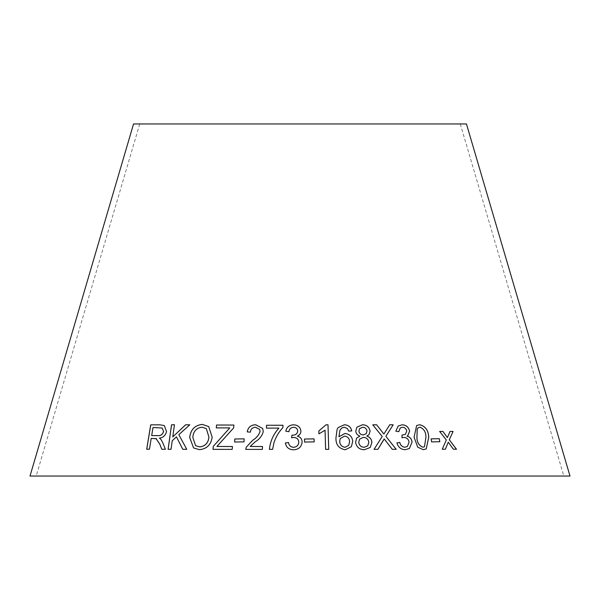 <?xml version="1.0" encoding="UTF-8"?>
<svg xmlns="http://www.w3.org/2000/svg" width="600" height="600" viewBox="0 0 600 600"><rect width="100%" height="100%" fill="white"/><g stroke="black" fill="none" stroke-linecap="round" stroke-linejoin="round"><path stroke-width="0.45" stroke-dasharray="3 2.25" d="M30 476.048L570 476.048M133.553 123.953L466.447 123.953M300 123.953L460.268 123.953L300 123.953M448.215 442.207L453.345 449.228L456.502 449.228M450.007 431.438L447.353 437.595M439.612 431.49L446.317 439.965M446.272 439.98L442.23 449.257M442.192 449.28L445.41 449.22M398.19 426.022L395.812 431.175M395.79 431.197L398.768 431.678M400.268 427.935L402.457 427.268M402.428 427.283C404.76 427.41 406.178 428.678 406.688 431.092L406.717 431.077M406.688 431.092L405.45 434.295M402.435 435.165L402 435.12M401.978 435.135L402 437.745M401.978 437.76L403.98 437.408M403.95 437.423C406.785 437.632 408.48 439.207 409.058 442.162L409.088 442.147M409.058 442.162L407.377 446.505M396.915 442.912C398.16 447.263 400.912 449.535 405.18 449.722L405.202 449.707M405.18 449.722L409.403 448.507M407.018 436.095L407.798 435.615M384.15 438.908L392.272 449.325L396.21 449.347M389.715 424.785L383.865 434.077M372.757 424.838L382.222 436.5M382.2 436.522L374.025 449.37M374.002 449.385L377.91 449.325M416.61 425.543L414.075 437.25M414.045 437.272L417.72 447.158M417.69 447.18L423.217 449.67M423.188 449.685L426.21 448.928M418.29 427.71L420.007 427.222C423.96 428.88 425.925 432.21 425.91 437.22L424.433 446.775M431.07 438.885L431.588 441.908L439.83 441.728M366.81 436.08L369 434.678M356.865 427.215L355.785 431.092M355.77 431.115C356.04 433.597 357.405 435.255 359.873 436.08M356.647 438.135L355.59 442.29M355.575 442.312C356.445 447.105 359.355 449.595 364.312 449.775L364.335 449.752M364.312 449.775L370.215 447.487M359.603 428.632L362.663 427.237C365.138 427.418 366.57 428.722 366.975 431.153L366.173 433.702M359.663 439.058L363.353 437.377C366.51 437.603 368.332 439.283 368.812 442.403L367.763 445.815M337.11 429.322L335.94 437.963C335.737 444.713 338.85 448.65 345.285 449.783L351.345 446.722M339.892 430.283L341.707 428.055L344.257 427.252M344.243 427.268L347.407 428.535L348.697 431.115M348.69 431.138L351.743 430.905M340.23 438.6L344.423 436.147C347.655 436.545 349.373 438.368 349.575 441.623L348.75 445.298M318.847 430.98L318.923 433.882L325.058 430.222L325.612 449.37L328.725 449.355M304.47 439.05L304.56 442.072L314.168 441.885M297.382 436.147C299.61 435.18 300.788 433.53 300.923 431.213L300.923 431.19M285.803 431.197L288.923 431.692C289.282 429.022 290.827 427.553 293.558 427.298L293.558 427.275M293.558 427.298C296.1 427.433 297.48 428.707 297.705 431.13M291.608 437.812L293.82 437.452M293.82 437.475C296.903 437.685 298.553 439.275 298.785 442.237M285.397 442.965C286.14 447.33 288.825 449.61 293.46 449.82L293.452 449.798M293.46 449.82C298.605 449.565 301.485 447.022 302.1 442.2L302.1 442.178M269.4 449.385L272.603 449.377L273.983 442.635C275.843 437.018 278.812 432 282.923 427.605L282.915 427.582M282.923 427.605L282.983 425.265M266.468 428.13L278.895 428.123M247.252 431.88L250.38 432.173C250.688 429.112 252.413 427.478 255.57 427.275L259.627 429.397M245.752 449.385L262.365 449.4M262.38 449.423L262.522 446.513M250.17 446.498L255.278 441.757M255.285 441.78C259.515 439.23 262.178 435.847 263.272 431.632L263.265 431.61M263.272 431.632L262.665 428.467M234.638 442.035L243.998 441.87M244.013 441.893L244.163 438.862M146.738 449.228L149.483 449.228L151.26 438.405L156.57 438.78M165.39 449.295L161.782 449.243M165.428 449.317L162.712 442.605M162.75 442.627L160.89 439.342M160.928 439.357L159.39 438.112M159.428 438.135C163.148 437.737 165.525 435.548 166.575 431.565L166.538 431.55M166.575 431.565L164.385 425.61M151.718 435.607L153.045 427.545L162.188 428.033M182.775 449.272L186.75 449.317M186.78 449.34L178.822 434.67M178.852 434.685L189.795 424.838M172.8 436.928L174.495 424.778M171.045 449.25L168.105 449.272M171.075 449.272L172.23 440.76M172.26 440.783L176.468 436.86M216.938 446.482L233.647 427.912M233.67 427.935L233.903 425.04M216.308 427.897L229.808 427.905M213.038 449.385L232.185 449.377M232.2 449.393L232.455 446.528M193.59 447.945L199.417 449.662M199.44 449.685C206.79 448.98 211.042 444.817 212.197 437.183L212.175 437.16M212.197 437.183L208.68 426.555M195.623 445.688L192.855 437.467C193.312 431.4 196.365 427.98 202.02 427.215L206.347 428.632M139.733 123.953L36.188 476.048M460.268 123.953L563.812 476.048"/><path stroke-width="0.9" d="M570 476.048L30 476.048L133.553 123.953L466.447 123.953L570 476.048M199.417 449.662C206.76 448.965 211.013 444.795 212.175 437.16L208.68 426.555L202.29 424.41C194.873 425.205 190.665 429.54 189.675 437.438L193.56 447.923L199.417 449.662M233.647 427.912L233.903 425.04L216.532 425.025L216.285 427.897L229.785 427.882L213.278 446.377L213.015 449.362L232.185 449.377L232.433 446.505L216.915 446.46L233.647 427.912M186.75 449.317L178.822 434.67L189.765 424.822L185.655 424.778L172.762 436.905L174.458 424.763L171.532 424.785L168.105 449.272L171.045 449.25L172.23 440.76L176.43 436.838L182.76 449.272L186.75 449.317M155.962 438.487L159.773 444.143L161.782 449.243L165.39 449.295L162.712 442.605L160.89 439.342L159.39 438.112C163.11 437.722 165.495 435.533 166.538 431.55L164.347 425.588L159.99 424.822L150.697 424.853L146.7 449.228L149.445 449.205L151.222 438.382L156.57 438.78M243.998 441.87L244.163 438.847L234.78 438.99L234.623 442.02L243.998 441.87M247.237 431.873L250.38 432.173C250.673 429.09 252.405 427.455 255.555 427.26L259.62 429.382L260.077 431.513C258.78 435.173 256.298 438.105 252.623 440.31L246.202 447.3L245.737 449.385L262.365 449.4L262.522 446.513L250.163 446.475L255.278 441.757C259.5 439.207 262.163 435.825 263.265 431.61L262.665 428.452L255.757 424.77C250.942 424.868 248.1 427.237 247.237 431.873C248.115 427.252 250.95 424.89 255.772 424.793L255.757 424.77M282.915 427.582L282.99 425.243L266.543 425.243L266.46 428.13L278.895 428.1C273.397 434.243 270.233 441.33 269.392 449.362L272.595 449.355L273.983 442.635C275.835 436.995 278.812 431.985 282.915 427.582M298.785 442.237L298.785 442.222C298.5 445.357 296.73 447.053 293.483 447.33C290.587 447.037 288.938 445.44 288.532 442.545L285.39 442.95C286.132 447.308 288.825 449.595 293.452 449.798C298.605 449.543 301.485 447.007 302.1 442.178C302.085 439.028 300.51 437.01 297.375 436.125C299.61 435.158 300.788 433.515 300.923 431.19C300.353 427.103 297.877 424.98 293.505 424.815C289.267 425.025 286.695 427.147 285.795 431.183L288.923 431.692C289.282 429 290.827 427.53 293.558 427.275C296.1 427.41 297.48 428.685 297.705 431.107C297.285 433.838 295.545 435.195 292.478 435.188L291.975 435.15L291.608 437.79L293.82 437.452C296.903 437.662 298.553 439.252 298.785 442.222C298.5 445.335 296.73 447.03 293.483 447.308C290.587 447.015 288.938 445.425 288.532 442.522L285.39 442.95L285.502 443.565M314.168 441.885L314.077 438.862L304.47 439.035L304.56 442.05L314.168 441.885L314.077 438.862M325.058 430.222L325.62 449.355L328.733 449.355L328.013 424.808L326.01 424.8L318.84 430.965L318.923 433.868L325.058 430.222M351.337 446.73L352.71 441.45C352.275 436.702 349.68 434.048 344.918 433.478L338.962 436.748L339.9 430.268L341.707 428.055L344.257 427.252L347.407 428.535L348.697 431.115L351.743 430.905C350.873 426.998 348.397 424.95 344.317 424.778L338.123 427.605L337.11 429.322L335.947 437.947C335.745 444.69 338.865 448.627 345.293 449.76L351.345 446.722L352.718 441.435C352.267 436.717 349.665 434.07 344.91 433.493L344.918 433.478M370.103 431.175C369.293 427.028 366.743 424.882 362.468 424.748L356.88 427.192L355.785 431.092C356.055 433.575 357.42 435.232 359.888 436.065L356.647 438.135L355.59 442.29C356.46 447.082 359.377 449.572 364.335 449.752L370.23 447.472L371.918 442.373C371.603 439.215 369.907 437.115 366.832 436.058L369 434.678L370.087 431.197C369.27 427.05 366.728 424.905 362.445 424.763L362.468 424.748M439.83 441.728L439.32 438.697L431.107 438.862L431.625 441.893L439.83 441.728M414.075 437.25L417.72 447.158L423.217 449.67L426.21 448.928L428.745 437.22C428.438 430.357 425.43 426.195 419.715 424.717L416.625 425.528L414.075 437.25M392.295 449.31L396.21 449.347L385.868 436.312L393.18 424.8L389.737 424.77L383.888 434.055L376.627 424.778L372.78 424.822L382.222 436.5L374.025 449.37L377.91 449.325L384.173 438.893L392.295 449.31M402.097 424.808L398.213 426L395.812 431.175L398.768 431.678L400.283 427.928L402.457 427.268C404.79 427.388 406.207 428.655 406.717 431.077L405.465 434.287L402 435.12L402 437.745L403.98 437.408C406.808 437.61 408.51 439.192 409.088 442.147L407.393 446.49L404.925 447.232C402.24 446.94 400.522 445.35 399.772 442.47L396.938 442.897C398.183 447.24 400.942 449.513 405.202 449.707L409.403 448.507L412.072 442.095C411.668 438.952 409.995 436.942 407.048 436.072L407.827 435.592L409.635 431.153C408.623 427.08 406.11 424.965 402.097 424.808L398.205 426.007M456.502 449.228L449.31 439.793L453.082 431.438L450.053 431.423L447.39 437.58L442.92 431.438L439.65 431.467L446.317 439.965L442.23 449.257L445.41 449.22L448.252 442.185L453.382 449.205L456.502 449.228M456.457 449.25L449.31 439.793M449.272 439.808L453.082 431.438M453.045 431.46L450.007 431.438M442.92 431.438L447.39 437.58M442.882 431.452L439.612 431.49M445.373 449.243L448.252 442.185M407.812 435.6L409.605 431.175C408.592 427.095 406.08 424.98 402.075 424.83M398.737 431.678L400.268 427.935M405.435 434.31L401.978 435.135M407.393 446.49L404.925 447.232M404.895 447.255C402.21 446.963 400.493 445.373 399.743 442.493L399.772 442.47M399.743 442.493L396.915 442.912M409.38 448.522L412.072 442.095M412.043 442.118C411.638 438.967 409.965 436.965 407.018 436.095L407.048 436.072M396.188 449.37L385.868 436.312M385.845 436.335L393.18 424.8M393.15 424.822L389.715 424.785M376.627 424.778L383.888 434.055M376.605 424.8L372.757 424.838M377.888 449.347L383.19 440.737M383.168 440.76L384.173 438.893M426.195 448.935L428.707 437.243C428.408 430.38 425.4 426.21 419.685 424.74L416.61 425.543M424.455 446.768L422.842 447.217C418.875 445.56 416.903 442.237 416.925 437.243L417.202 428.985L418.275 427.717L420.037 427.2C423.99 428.857 425.963 432.195 425.94 437.197L424.455 446.768L422.873 447.202C418.905 445.537 416.933 442.215 416.955 437.22L417.232 428.963L418.305 427.702M439.793 441.743L439.32 438.697M439.283 438.713L431.07 438.885M368.993 434.685L370.087 431.197M370.222 447.48L371.895 442.395C371.58 439.237 369.885 437.13 366.81 436.08L366.832 436.058M362.445 424.763L356.873 427.207M356.64 438.15L359.888 436.065M366.165 433.71L363.263 434.925C360.728 434.79 359.272 433.478 358.89 430.987L359.61 428.618L362.678 427.215C365.153 427.403 366.593 428.707 366.998 431.138L366.188 433.695L363.278 434.903C360.743 434.768 359.288 433.455 358.905 430.972L359.61 428.618M367.748 445.83L364.178 447.308C361.028 447.075 359.212 445.41 358.733 442.305L359.647 439.072L363.368 437.362C366.532 437.588 368.355 439.26 368.835 442.388L367.77 445.808L364.192 447.285C361.043 447.06 359.228 445.388 358.748 442.283L359.647 439.072M344.91 433.493L338.955 436.763L339.9 430.268M351.728 430.92C350.858 427.013 348.382 424.972 344.31 424.8L344.317 424.778M344.31 424.8L338.123 427.605M338.115 427.62L337.103 429.338M348.757 445.283L345.105 447.315C341.752 446.798 339.945 444.847 339.675 441.45L340.23 438.6L344.43 436.132C347.67 436.522 349.388 438.345 349.59 441.6L348.757 445.283L345.12 447.293C341.767 446.783 339.952 444.825 339.69 441.435L340.23 438.607M328.725 449.377L328.013 424.808M328.005 424.83L326.01 424.8M326.002 424.822L318.84 430.987M314.077 438.885L304.47 439.05M300.923 431.213C300.353 427.125 297.877 425.002 293.505 424.83L293.505 424.815M293.505 424.83C289.267 425.04 286.702 427.162 285.803 431.197M292.478 435.188L292.478 435.21C295.545 435.217 297.285 433.86 297.705 431.13L297.705 431.107M292.478 435.21L291.975 435.15M291.975 435.173L291.608 437.812M285.397 442.965L285.502 443.572M302.1 442.2C302.085 439.05 300.51 437.033 297.382 436.147L297.375 436.125M282.99 425.265L266.543 425.243L266.468 428.153M269.4 449.385C270.24 441.353 273.405 434.265 278.895 428.123L278.895 428.1M259.62 429.382L260.077 431.513M260.085 431.535C258.795 435.195 256.312 438.127 252.638 440.325L246.202 447.3M246.218 447.322L245.752 449.408M262.53 446.535L250.163 446.475M262.665 428.467L255.772 424.793M244.178 438.862L234.78 438.99M234.803 439.013L234.638 442.035M156 438.502L159.81 444.165L161.82 449.265M164.37 425.595L159.99 424.822M160.028 424.845L150.697 424.853M150.743 424.875L146.738 449.243M162.165 428.018L163.627 431.528C162.547 434.61 160.567 435.96 157.695 435.6L151.68 435.585L153.007 427.522L162.165 428.018L163.59 431.513C162.51 434.588 160.53 435.945 157.65 435.577L151.68 435.585M189.795 424.838L185.655 424.778M185.685 424.793L172.762 436.905M174.495 424.778L171.532 424.785M171.562 424.8L168.142 449.295M182.79 449.287L176.43 436.838M233.917 425.062L216.532 425.025M216.555 425.04L216.308 427.92M213.278 446.377L229.785 427.882M213.3 446.393L213.038 449.385M232.455 446.528L216.915 446.46M208.695 426.57L202.312 424.433C194.903 425.22 190.695 429.562 189.705 437.452L193.567 447.93M206.333 428.618L208.942 437.123C208.312 442.957 205.245 446.22 199.74 446.918L195.608 445.673L192.825 437.445C193.282 431.377 196.343 427.965 201.99 427.2L206.333 428.618L208.92 437.1C208.29 442.935 205.222 446.205 199.718 446.895L195.608 445.673"/></g></svg>
